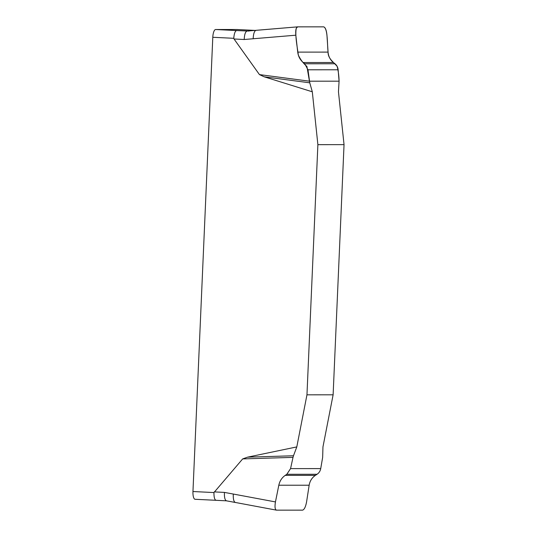 <?xml version="1.0" encoding="UTF-8"?>
<svg xmlns="http://www.w3.org/2000/svg" width="537" height="537" viewBox="0 0 537 537"><rect width="100%" height="100%" fill="white"/><g stroke="black" fill="none" stroke-linecap="round" stroke-linejoin="round"><path stroke-width="0.81" d="M276.407 510.143L235.394 502.471C233.803 501.907 233.098 499.101 233.28 494.04L275.454 501.92C274.642 506.874 274.991 509.62 276.515 510.15L302.586 510.143C304.298 509.606 305.627 506.861 306.58 501.907L309.158 485.213C309.869 481.018 311.95 477.735 315.387 475.373L317.058 474.272C319.052 472.909 320.274 471.016 320.723 468.6L322.656 457.363L322.959 446.905L333.121 394.816L344.042 144.648L338.458 91.793L339.082 81.181L309.44 81.188L306.909 66.44C303.257 63.306 300.405 59.526 298.344 55.103C297.196 46.451 294.873 35.187 296.283 28.286L297.612 26.857L323.69 26.85C327.852 28.407 327.174 43.672 328.067 52.102C327.939 58.674 333.625 62.07 337.176 66.44C338.344 71.206 338.981 76.12 339.082 81.181L338.135 69.783C337.901 67.333 336.847 65.326 334.981 63.769L333.417 62.514C330.201 59.849 328.422 56.378 328.067 52.102L326.952 35.187C326.436 30.166 325.348 27.387 323.69 26.85L297.612 26.857C296.048 27.4 295.451 30.179 295.827 35.2L244.201 39.503L234.018 38.986L233.776 38.302L212.793 37.281L192.958 491.53A7.76 2.49 92.8 0 0 195.072 499.282A7.76 2.49 92.8 0 0 195.112 499.282L216.022 500.303M312.306 91.8L309.768 82.819L264.197 76.811L312.306 91.8L317.884 144.654L306.963 394.829L296.8 446.912L247.591 457.162L293.484 455.765L296.8 446.912M264.197 76.811L259.452 74.603L234.018 38.986M192.958 491.53L213.948 492.557L242.677 458.907L247.591 457.162M306.963 394.829L333.121 394.816M344.042 144.648L317.884 144.654M275.454 501.92L278.817 485.22C279.73 481.011 281.858 477.729 285.194 475.386L286.818 474.285L290.564 468.606L293.014 457.376L242.677 458.907M293.014 457.376L293.484 455.765M233.28 494.04L224.426 492.409C224.244 497.463 224.949 500.269 226.54 500.833L216.096 500.309C214.632 499.866 213.914 497.282 213.948 492.557M309.768 82.819L307.976 69.79L304.741 63.775L303.224 62.52C300.096 59.842 298.263 56.372 297.726 52.116L295.827 35.2M259.452 74.603L309.44 81.188M253.155 38.771C253.417 33.717 254.37 30.904 256.008 30.341L297.612 26.857M236.877 29.522A7.76 2.49 92.8 0 0 236.837 29.522A7.76 2.49 92.8 0 0 236.797 29.515L215.619 29.522A7.76 2.49 92.8 0 0 212.793 37.281M215.619 29.522L236.609 30.549C235.105 30.992 234.159 33.576 233.776 38.302M236.609 30.549L248.993 31.072M214.243 491.892L224.426 492.409M255.223 30.414L236.797 29.515M297.565 26.857L247.054 31.072C245.409 31.636 244.463 34.449 244.201 39.503M297.726 52.116L328.067 52.102M303.224 62.52L333.417 62.514M304.741 63.775L334.981 63.769M307.976 69.79L338.135 69.783M309.158 485.213L278.817 485.22M315.387 475.373L285.194 475.386M317.058 474.272L286.818 474.285M320.723 468.6L290.564 468.606M216.062 500.303L195.072 499.282M255.229 30.414L236.837 29.522M216.055 500.303L226.5 500.833L235.24 502.457"/></g></svg>
